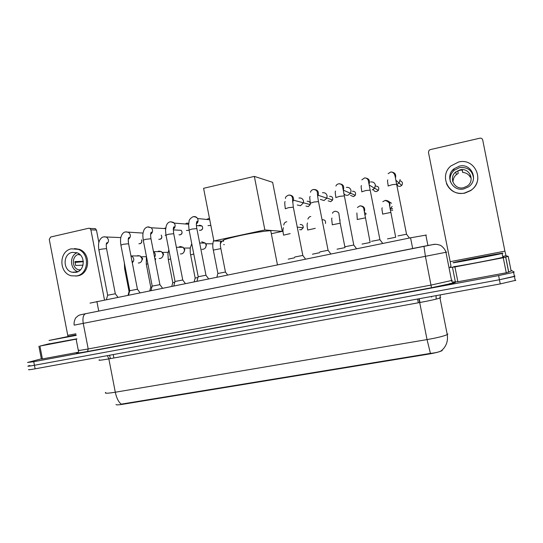 <?xml version="1.0" encoding="UTF-8"?>
<svg xmlns="http://www.w3.org/2000/svg" width="543" height="543" viewBox="0 0 543 543"><rect width="100%" height="100%" fill="white"/><g stroke="black" fill="none" stroke-linecap="round" stroke-linejoin="round"><path stroke-width="0.81" d="M115.992 404.528C116.087 405.058 118.374 404.969 122.861 404.264L428.502 354.131C435.377 352.95 439.898 351.783 442.077 350.635L442.375 349.964M90.023 303.116L410.556 237.807L426.316 235.051M105.729 392.399C104.154 393.553 107.351 393.492 115.306 392.222C116.535 398.026 118.51 401.996 121.232 404.148L430.429 353.391C435.303 352.889 438.853 352.074 441.086 350.961C446.176 346.773 448.226 341.316 447.249 334.59L447.9 334.02M514.275 275.668L515.008 276.149L514.438 276.482L499.431 279.747L34.44 365.269C29.098 366.233 27.028 366.471 28.222 365.975L29.851 365.493M449.305 283.717L454.62 282.733M515.83 280.269L500.266 283.921L35.125 368.826C29.784 369.783 27.707 370 28.894 369.484M510.99 270.17L514.187 272.036L513.617 272.348L498.603 275.579L33.754 361.706L27.544 362.473L41.343 358.828M515.008 276.149L499.431 279.747L34.44 365.269C29.098 366.233 27.028 366.471 28.222 365.975M76.19 335.384L49.026 340.461L76.088 334.855M76.855 338.805L49.671 343.807M76.169 335.275L56.513 338.981L76.108 334.95M73.509 272.484L73.122 272.165M78.599 351.891L76.142 339.165L39.924 346.074L42.408 358.93L41.383 359.059L38.913 346.251M78.226 352.278L42.408 358.93M94.272 228.522L95.453 228.684L96.45 230.083L90.891 229.838L104.487 299.919M98.867 242.517L96.45 230.083M90.891 229.838L89.873 228.42L88.679 228.257L50.648 237.013L49.264 239.388L67.963 336.463M49.644 343.665L39.924 346.074M76.142 339.165L76.896 339.022M72.178 252.393C62.805 253.975 62.75 270.244 72.09 272.233L76.04 272.335C85 270.916 85.76 255.515 76.984 252.739L72.178 252.393M77.079 252.78C69.239 255.678 69.891 269.409 77.961 271.67M79.835 254.463L78.925 254.871L80.235 254.843M83.289 261.278L74.941 261.59L75.694 265.486L83.045 265.14M79.482 254.165L78.939 254.267C71.581 255.495 71.472 268.235 78.803 269.864L80.221 270.102M75.789 276.088L77.9 275.837C89.955 273.957 91.149 253.282 79.387 249.339L74.5 248.545M76.733 275.925C88.821 274.039 90.016 253.303 78.226 249.352L71.479 248.803C58.637 251.002 58.739 273.333 71.581 275.837L76.733 275.925M75.755 271.995L76.23 272.294M74.948 262.425L83.323 261.692M502.967 253.147L502.119 253.425C495.874 255.047 450.751 263.599 453.14 262.717L453.989 262.466C459.826 260.945 502.716 252.773 502.967 253.147M502.845 257.077L503.741 257.015L502.899 257.328C496.682 259.072 451.532 267.529 453.9 266.532M461.699 261.074L494.184 254.837L461.699 261.074M271.005 230.782L270.76 230.768C267.231 230.578 252.807 232.832 240.081 235.587C226.343 238.682 220.858 240.461 223.614 240.922M254.348 176.387L264.869 229.96L213.888 240.963L203.591 188.312L254.348 176.387L272.634 182.319L282.272 231.372L271.568 233.66M264.869 229.96L282.272 231.372M223.662 241.18L213.888 240.963M106.442 299.519L107.623 295.236L115.306 293.777M128.236 239.992L128.297 241.845M128.548 295.032L129.723 290.722L137.42 289.256M151.002 290.478L152.176 286.141L159.893 284.661M164.115 228.535L165.778 227.877M166.043 235.404L165.174 235.268M173.814 285.849L174.989 281.478L182.733 279.991M189.134 230.273L186.439 230.483M185.224 223.981L186.819 223.146L188.74 223.275M196.994 281.145L198.168 276.747L205.953 275.24M210.86 225.474L208.003 225.61M206.618 219.44L209.435 218.191M294.761 257.015L302.804 255.434M298.969 198.012C301.311 197.733 302.831 198.738 303.523 201.032L303.476 202.824L300.496 205.749L297.279 204.976M319.908 251.877L328.06 250.269M322.474 192.745C324.85 192.46 326.391 193.471 327.096 195.785L326.838 198.181L324.008 200.543L320.35 199.39M345.484 246.651L353.764 245.015M346.353 187.396C348.769 187.097 350.33 188.122 351.043 190.45L350.54 193.335L347.9 195.256C346.135 195.548 344.751 194.971 343.739 193.512M371.507 241.33L379.91 239.667M370.618 181.959C373.075 181.654 374.663 182.679 375.376 185.034L374.622 188.299L372.186 189.88M397.985 235.92L406.524 234.223M400.11 179.523L399.119 183.093L396.858 184.416M128.087 295.127L129.044 291.618L129.526 291.448M136.89 256.024L137.888 255.631L140.094 255.936L141.988 258.556C142.212 260.816 141.323 262.283 139.313 262.941L138.282 262.988M141.065 256.696L142.694 258.699L141.282 261.678M149.78 290.729L150.737 287.193L151.979 286.847M157.613 251.647L158.861 251.09L161.42 251.585L163.022 254.036C163.246 256.316 162.337 257.789 160.3 258.454L159.174 258.502M162.194 252.285L163.619 254.199L162.343 257.124M171.805 286.256L172.762 282.699L174.798 282.184M178.586 247.289L180.154 246.488L183.14 247.282L184.369 249.447C184.6 251.742 183.677 253.228 181.606 253.907L180.371 253.934M183.67 247.852L184.858 249.637L183.738 252.468M194.177 281.715L195.134 278.138L197.978 277.453M201.772 241.805L205.247 243.067L206.048 244.784C206.272 247.099 205.335 248.599 203.231 249.285L201.867 249.298M212.876 243.827L205.831 243.746L206.421 245.002L205.492 247.703M202.844 243.033L203.347 242.864M216.901 277.106L217.858 273.502L225.44 272.029M224.347 244.669L223.675 244.581M288.231 259.147L294.557 257.776M312.429 254.212L319.691 252.678M337.027 249.189L345.002 247.615M340.223 220.017L339.64 220.091M362.038 244.085L370.129 242.483M366.111 214.037L364.706 214.777M387.464 238.893L395.684 237.264M392.134 206.408L390.152 209.136M388.978 201.636L391.517 203.272M503.259 257.728L508.234 256.357L511.153 271.086L506.266 272.783L503.259 257.728L454.932 266.946L457.878 281.769L452.638 281.973M506.266 272.783L457.878 281.769M508.234 256.357L506.008 255.78L504.895 251.144L482.7 139.931C482.279 138.58 481.336 137.997 479.869 138.194L430.314 149.603L429.031 150.357L428.461 152.373L450.188 261.678L450.975 266.294L449.787 267.468M449.794 267.523L454.932 266.946M459.33 166.144L453.887 168.873C444.527 176.183 452.333 191.923 463.865 188.896L468.446 186.887C479.082 180.127 471.446 162.825 459.33 166.144M473.564 178.219C472.362 170.38 467.693 166.844 459.541 167.617L454.199 170.285C450.717 173.522 449.448 177.378 450.391 181.857M471.195 178.695L470.286 174.941L470.306 177.235C468.69 174.269 466.138 172.674 462.663 172.45L462.392 170L460.036 170.231L457.803 171.018L458.217 173.434L456.33 174.67C454.369 176.373 453.29 178.484 453.079 181.002L452.495 178.837L452.753 181.593M459.989 169.85L455.774 171.927C448.321 177.629 454.443 190.111 463.546 187.715L467.211 186.086C475.464 180.731 469.457 167.264 459.989 169.85M446.461 183.622C450.004 191.17 456.086 194.353 464.699 193.172L470.686 190.613C474.881 187.64 477.27 183.67 477.867 178.701M464.679 192.989L470.686 190.423C485.462 181.396 475.145 157.463 458.516 162.052L450.914 165.948C438.486 176 449.136 197.041 464.679 192.989M470.306 177.235L471.019 177.079M462.174 170L462.663 172.45M453.941 169.124L452.109 170.753M452.624 181.097L453.079 181.002M428.502 354.131L428.407 353.656M418.327 302.797L417.574 299.017M122.861 404.264L122.779 403.829M113.881 357.98L113.222 354.572M98.745 311.091L96.878 301.46M412.68 248.518L410.556 237.807M110.46 358.597L108.804 358.692M418.809 298.793L419.698 302.546L108.844 358.896C100.91 360.294 97.767 360.6 99.417 359.819M439.898 297.34L440.678 297.625L439.986 297.998C436.653 299.145 429.886 300.659 419.698 302.546L427.042 339.592C437.258 337.794 443.991 336.124 447.249 334.59L439.986 297.998L440.407 294.849M430.429 353.391L427.042 339.592L115.306 392.222L108.844 358.896L107.405 355.631M500.266 283.921L498.603 275.579M35.125 368.826L33.754 361.706M431.617 297.109L431.515 296.471M109.489 355.251L110.426 358.4M419.182 298.725L419.943 302.275M446.74 252.128L74.208 325.135C73.461 321.646 75.939 317.207 75.884 317.723L78.307 315.632C81.185 314.512 77.187 315.524 85.502 313.725L434.631 244.248M455.122 282.265C457.722 282.306 445.545 285.143 431.495 287.736L87.593 351.484L88.204 348.952L83.249 323.37C82.482 318.157 83.228 314.94 85.502 313.725L423.995 246.25M77.106 352.869C74.785 353.561 78.28 353.099 87.593 351.484C78.389 353.154 75.063 353.547 77.601 352.665M79.047 350.147C77.35 350.778 80.398 350.384 88.204 348.952L431.115 285.082L452.339 280.324M425.407 256.33L431.495 287.729L453.324 283.059C454.559 283.453 451.369 281.763 451.593 280.69L445.946 252.291C445.022 248.531 440.93 245.239 439.918 245.131L436.932 244.384C434.169 244.255 433.64 244.411 423.961 246.271L425.407 256.33M452.122 280.283L451.505 280.249M75.884 333.789L67.827 335.343M140.087 243.671L138.893 243.719M107.657 295.182L98.88 249.99L101.154 249.176L106.55 248.606M104.412 236.762L106.659 237.216C109.211 239.748 109.095 242.103 106.313 244.282M141.438 239.918C142.117 241.757 141.594 243.033 139.877 243.726M160.056 239.266L158.787 239.293M129.75 290.661L120.899 245.124L123.275 244.275L128.582 243.726M126.207 231.841L128.793 232.492C131.033 234.997 130.863 237.284 128.284 239.348M161.21 235.119C162.221 237.06 161.773 238.465 159.866 239.32M180.317 234.807L178.966 234.8M152.203 286.08L143.264 240.182L145.748 239.3L150.968 238.764M148.354 226.838L151.321 227.782C153.194 230.225 152.956 232.404 150.615 234.318M173.298 229.879L181.233 230.327C182.597 232.309 182.231 233.816 180.14 234.847M200.869 230.273L199.417 230.239M198.602 225.752L199.702 225.182L202.077 226.017C203.143 227.992 202.688 229.424 200.706 230.313M200.408 225.888L199.702 225.182M175.016 281.417L165.995 235.16L168.588 234.237L173.719 233.714M170.855 221.761L174.249 223.105C175.688 225.44 175.375 227.469 173.312 229.194M198.202 276.679L189.093 230.062L191.808 229.092L196.851 228.589M193.722 216.596C195.365 216.419 196.641 217.057 197.55 218.51C198.521 220.655 198.127 222.474 196.376 223.974M308.281 206.598L305.947 206.069M285.272 208.784L288.632 207.636L293.322 207.188M288.991 195.08L289.012 195.073C292.297 195.134 293.797 196.844 293.519 200.218L292.575 202.01M307.141 201.29C308.662 201.093 309.693 201.724 310.236 203.177M310.243 203.191L310.257 204.582L308.193 206.618M330.741 201.643L328.115 200.842M310.318 203.238L313.881 202.037L318.483 201.609M313.874 189.466C317.526 189.67 318.972 191.604 318.198 195.276L317.648 196.22M329.608 196.294C332.085 196.294 333.097 197.537 332.628 200.021L330.667 201.663M353.547 196.62L350.595 195.399M335.798 197.598L339.558 196.349L344.079 195.928M339.192 183.751C343.142 184.138 344.5 186.256 343.264 190.111L350.54 193.335M352.414 191.224C355.122 191.306 356.093 192.663 355.312 195.297L353.486 196.634M375.58 186.073C378.485 186.229 379.408 187.681 378.349 190.423L376.659 191.523C375.077 191.733 374.005 191.102 373.435 189.643M361.719 191.855L365.69 190.559L370.129 190.145M364.964 177.941C368.86 178.342 370.231 180.439 369.077 184.24M374.697 188.204L378.349 190.423L376.659 191.523M400.218 186.33L400.184 186.337C398.569 186.548 397.476 185.903 396.913 184.403M388.096 186.011L392.277 184.668L396.634 184.267M391.198 172.029C394.897 172.396 396.315 174.398 395.453 178.036M400.157 180.805C402.485 181.688 403.015 183.222 401.752 185.414L400.184 186.337M129.071 291.564L124.666 268.9L125.453 268.554M130.938 255.855L131.806 256.167C134.284 258.203 134.44 260.409 132.288 262.778M155.583 258.638L155.149 260.233M150.764 287.138L146.318 264.305L147.859 263.769M153.472 251.626L153.615 251.714C155.468 253.296 155.793 255.176 154.585 257.341M172.789 282.645L168.303 259.635L170.631 258.923M176.536 248.131L177.093 251.015M195.161 278.077L190.634 254.898L193.77 254.002M217.886 273.441L213.318 250.079L220.872 248.619M221.829 241.14L220.377 243.814M300.116 224.503C302.308 224.442 303.347 225.535 303.225 227.775L301.222 229.804L299.593 229.662M283.514 235.167L290.159 233.612M297.326 227.11L303.225 227.775L301.161 229.818M307.664 230.035L315.273 228.352M322.454 219.705C324.952 219.739 325.943 221.001 325.427 223.492M332.214 224.816L340.196 223.221M357.179 219.508L365.276 217.879M360.165 205.838C364.068 206.15 365.439 208.2 364.278 211.98M392.643 210.317L390.268 209.768M382.557 214.112L390.784 212.449M385.252 200.387L385.32 200.381C389.107 200.605 390.553 202.566 389.657 206.259M504.895 251.144L450.188 261.678M506.008 255.78L503.585 256.242L506.001 255.773M511.153 271.086L508.221 256.371M505.757 257.212L508.757 272.233M455.414 282.143L452.475 267.366M427.918 245.497L425.834 234.997M515.266 280.622L513.617 272.348M436.07 295.636L436.151 298.643M87.593 351.484L431.495 287.729M89.873 228.42L95.453 228.684M77.479 271.887L72.09 272.233M80.561 269.762L78.803 269.864M79.387 249.339L78.226 249.352M502.119 253.425L502.899 257.328M270.76 230.768L277.446 264.821M98.846 249.821C97.957 242.816 99.193 241.798 99.552 240.481C100.686 238.329 102.036 237.128 103.611 236.877L120.838 237.583M106.333 244.14C107.242 243.155 107.46 242.633 106.985 242.578C106.706 243.549 105.851 242.185 106.516 248.443L115.313 293.715M115.265 293.722L117.885 297.197M141.533 239.918C142.178 241.94 141.669 243.203 140.013 243.705M120.865 244.954C119.955 237.501 121.191 236.829 121.639 235.221C122.65 233.205 123.913 232.112 125.447 231.949L143.06 233.083M128.304 239.185C129.282 237.854 129.499 237.271 128.969 237.427C128.718 238.689 127.843 236.286 128.548 243.549L137.427 289.195M137.379 289.195L140.013 292.711M161.257 235.119C162.303 237.352 161.875 238.744 159.988 239.3M143.23 240.006C142.347 233.314 143.298 232.241 143.752 230.646C144.302 228.779 145.599 227.544 147.628 226.94L151.321 227.782L165.656 228.623M150.628 234.148C151.66 232.655 151.884 231.99 151.3 232.153L150.811 233.056C150.825 233.198 150.268 233.761 150.934 238.581L159.9 284.593M159.852 284.6L162.5 288.143M181.233 230.327C182.624 232.519 182.292 234.026 180.256 234.834M165.961 234.976L165.534 230.354L166.144 226.411C166.864 223.757 168.208 222.236 170.169 221.849C172.464 221.965 173.828 222.386 174.249 223.105L188.638 224.252M173.319 229.017C174.337 227.673 174.568 226.92 174.004 226.743C173.692 227.693 172.878 226.193 173.685 233.531L182.74 279.923M200.815 230.3C202.722 229.608 203.143 228.182 202.077 226.017L196.43 225.583M182.692 279.93L185.353 283.507M189.052 229.865L188.618 224.632L189.059 221.795C188.821 220.119 190.165 218.408 193.077 216.677C195.161 216.671 196.654 217.281 197.55 218.51L209.741 219.766M196.383 223.791C197.482 222.141 197.713 221.272 197.075 221.184C196.227 222.61 196.138 225.019 196.81 228.399L205.96 275.172M205.906 275.179L208.593 278.79M196.403 223.363L196.756 223.39M302.756 255.366L305.546 259.113M302.804 255.359L293.281 206.978L292.48 198.276C292.297 196.166 290.987 195.113 288.564 195.113C286.059 196.294 285.061 197.414 285.57 198.48M308.254 206.611L310.257 204.582L293.519 200.218L292.568 201.874M285.306 208.587C284.641 203.795 284.593 201.467 285.156 201.602M292.494 200.279L293.39 200.51M328.013 250.201L330.836 253.981M328.067 250.194L318.442 201.392C317.16 194.055 317.533 192.758 317.275 192.12C317.078 190.641 315.802 189.765 313.447 189.493C311.73 189.914 310.752 190.831 310.515 192.249M326.838 198.181L318.198 195.276L317.641 196.132M330.721 201.657L332.628 200.021L326.879 198.08M310.379 203.041C309.279 195.263 309.931 197.503 310.141 196.396M353.71 244.941L356.575 248.762M353.764 244.941L342.49 186.093C342.056 184.64 340.814 183.873 338.764 183.778C337.162 184.213 336.219 184.966 335.941 186.045M353.534 196.627L355.312 195.297L350.615 193.206M335.886 197.408C334.814 190.41 335.309 192.046 335.574 191.034M379.862 239.592L382.761 243.447M379.91 239.592L368.222 180.181C367.333 178.566 366.097 177.826 364.509 177.968L361.814 179.862M369.199 185.014L374.622 188.299M361.828 191.672C360.742 185.007 361.21 186.446 361.455 185.53M406.476 234.148L409.422 238.038M406.524 234.142L396.594 184.05C395.039 176.21 395.318 176.495 394.449 174.228C393.166 172.464 391.924 171.737 390.709 172.05L388.123 173.672M395.854 180.201L399.119 183.093M400.211 186.337L401.752 185.414L399.125 183.086M388.218 185.842C387.186 179.713 387.505 180.799 387.79 179.896M124.361 262.934L124.646 268.792M130.951 255.929L140.094 255.936M146.257 256.656L141.316 256.805M132.248 262.581L132.512 261.319L132.119 261.902M155.712 258.631L155.176 260.362M146.379 256.174L146.291 264.197M153.479 251.653L161.42 251.585M168.113 252.325L162.452 252.434M168.853 249.828L167.923 253.622L168.282 259.52M176.373 247.296L183.14 247.282M190.315 248.036L183.962 248.07M191.747 243.678L190.417 247.459C190.07 247.846 190.145 253.825 190.607 254.782M199.668 242.992L205.247 243.067M225.393 271.975L227.598 274.934M213.732 240.155C212.639 243.196 212.489 246.461 213.29 249.963M225.44 271.968L220.845 248.497C220.2 245.144 220.214 242.68 220.899 241.119M220.377 243.671L221.293 241.126M220.424 242.897L220.974 242.904M283.412 227.721C282.781 229.098 282.828 231.542 283.541 235.044M283.799 225.033C283.955 223.234 284.953 222.135 286.792 221.734M307.474 222.949C306.944 224.374 307.026 226.696 307.718 229.906M307.901 219.087C308.567 217.458 309.524 216.603 310.779 216.528M345.002 247.547L340.169 223.092L338.981 214.315C339.036 212.612 337.76 211.594 335.16 211.241C333.572 211.716 332.676 212.381 332.465 213.243M331.963 218.028L331.664 218.883L332.289 224.687M370.129 242.416L363.973 209.754C363.858 207.419 362.52 206.123 359.948 205.865L357.443 207.467M356.873 212.965L357.274 219.386M364.387 212.754L365.955 213.256M364.821 210.345L364.02 210.073M395.684 237.196L389.474 205.193C389.901 203.17 388.462 201.568 385.157 200.401L382.808 201.718M382.211 207.779C381.987 208.899 381.519 207.026 382.672 213.99M389.955 208.017L390.98 208.505M392.623 208.858L391.259 208.2M389.901 205.634L389.514 205.437M505.689 257.233L508.689 272.26M454.199 170.285L453.887 168.873M456.33 174.67L455.774 171.927"/></g></svg>
